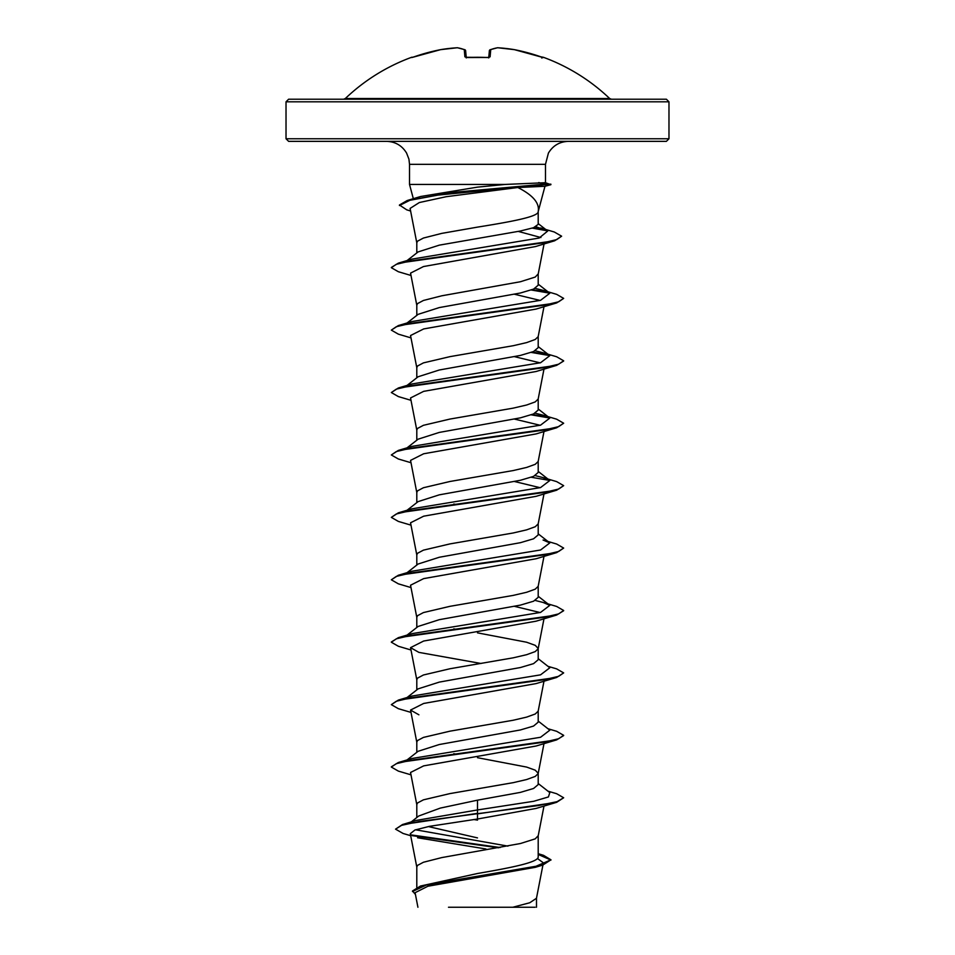 <?xml version="1.0" encoding="UTF-8"?>
<svg xmlns="http://www.w3.org/2000/svg" width="955" height="955" viewBox="0 0 955 955"><rect width="100%" height="100%" fill="white"/><g stroke="black" fill="none" stroke-linecap="round" stroke-linejoin="round"><path stroke-width="1.43" d="M466.267 57.933L465.921 57.276L487.516 57.455L467.484 57.539L464.894 56.823L464.261 49.648A191.215 72.902 -95.4 0 0 457.218 47.762A191.215 175.995 -102.9 0 0 440.613 49.648L440.697 49.636A1.289 1.289 0 0 0 440.613 49.648L440.613 49.648A191.454 190.725 180 0 0 414.148 56.823L411.712 57.539A1.289 1.289 -22.5 0 1 412.13 57.455L440.613 49.648L414.148 56.823M411.712 57.539L411.617 57.288A1.289 1.289 0 0 1 412.596 57.336M609.648 98.508L345.352 98.508L343.573 99.225L477.5 99.225L288.613 99.225L286.023 101.815L668.978 101.815L666.387 99.225L477.5 99.225L611.427 99.225L609.648 98.508A191.478 191.478 0 0 0 543.383 57.288L540.852 56.823A191.454 190.725 180 0 0 514.387 49.648A191.215 175.995 102.9 0 0 497.782 47.762A191.215 72.902 95.4 0 0 490.739 49.648L490.106 56.823L487.516 57.539A191.31 176.747 180 0 0 477.5 57.288A191.31 176.747 180 0 0 467.484 57.539M668.978 138.762L286.023 138.762L288.613 141.352L666.387 141.352L668.978 138.762L668.978 101.815M410.602 210.995L406.746 209.837L399.441 205.003L407.224 200.514L420.594 196.515L477.5 187.132L505.231 184.434L545.424 182.703L550.88 184.685L544.923 186.285L517.849 187.514C532.997 195.178 539.778 203.212 538.19 211.616L538.19 211.616C538.692 216.785 509.719 221.954 477.5 227.123L441.819 233.366L423.423 238.046L417.55 241.161L416.798 242.725L416.798 252.956M505.231 184.434L409.516 184.434L409.516 164.332L545.484 164.332L548.409 153.098C552.969 145.566 559.654 141.65 568.464 141.352M416.798 887.362L416.798 866.937L417.55 865.373L423.423 862.258L441.819 857.578L520.415 843.528L535.23 838.848L538.202 835.721M538.202 853.698L543.49 855.31L550.975 859.81L535.767 866.364L420.534 886.025L477.5 873.503C509.898 867.916 538.99 862.365 538.202 856.766L538.202 835.888M411.259 821.909L418.72 816.012L440.303 808.097L477.5 800.171L520.439 792.375L533.582 788.472L538.202 784.568L538.202 773.466M416.798 817.528L416.798 804.516L417.55 802.952L423.423 799.836L449.948 793.593L513.181 782.67L526.611 779.543L535.23 776.427L538.166 773.622L543.992 743.623M538.202 773.299L535.23 770.184L526.611 767.068L477.5 757.697M407.045 759.953L418.135 751.275L439.312 744.518L520.403 729.954L533.57 726.051L538.202 722.147L538.202 711.045M416.798 752.325L416.798 742.095L417.55 740.531L423.423 737.415L449.948 731.172L513.181 720.249L526.611 717.121L535.23 714.006L538.166 711.2L543.992 681.202M407.045 697.532L418.135 688.853L439.336 682.097L520.427 667.533L533.582 663.63L538.202 659.726L538.202 648.624M416.798 689.904L416.798 679.674L417.55 678.11L423.423 674.994L449.948 668.751L513.181 657.828L526.611 654.7L535.23 651.585L538.166 648.779L543.992 618.78M538.202 648.469L535.23 645.341L526.611 642.226L477.5 632.855M407.045 635.111L418.147 626.432L439.324 619.676L520.427 605.112L533.582 601.208L538.202 597.305L538.202 586.203M416.798 627.483L416.798 617.252L417.55 615.689L423.423 612.573L449.948 606.33L513.181 595.407L526.611 592.279L535.23 589.163L538.166 586.358L543.992 556.359M407.045 572.69L418.135 564.011L439.312 557.254L520.403 542.691L533.57 538.787L538.202 534.884L538.202 523.782M416.798 565.062L416.798 554.831L417.55 553.267L423.423 550.152L449.948 543.908L513.181 532.986L526.611 529.858L535.23 526.742L538.166 523.937L543.992 493.938M407.045 510.268L418.147 501.59L439.324 494.833L520.439 480.27L533.582 476.366L538.202 472.462L538.202 461.361M416.798 502.64L416.798 492.41L417.55 490.846L423.423 487.73L449.948 481.487L513.181 470.564L526.611 467.437L535.23 464.321L538.166 461.516L543.992 431.517M407.045 447.847L418.135 439.169L439.324 432.412L520.415 417.848L533.57 413.945L538.202 410.041L538.202 398.939M416.798 440.219L416.798 429.989L417.55 428.425L423.423 425.309L449.948 419.066L513.181 408.143L526.611 405.015L535.23 401.9L538.166 399.095L543.992 369.096M407.045 385.426L418.135 376.748L439.336 369.991L520.415 355.427L533.582 351.524L538.202 347.62L538.202 336.518M416.798 377.798L416.798 367.568L417.55 366.004L423.423 362.888L449.948 356.645L513.181 345.722L526.611 342.606L535.23 339.479L538.166 336.673L543.992 306.674M407.045 323.005L418.147 314.326L439.324 307.57L520.427 293.006L533.582 289.102L538.202 285.199L538.202 274.097M416.798 315.377L416.798 305.146L417.55 303.583L423.423 300.467L441.819 295.787L520.415 281.737L535.23 277.057L538.202 273.942M477.5 837.905L428.329 826.564M477.5 820.118L473.835 819.521M455.523 754.02L453.768 753.71M455.523 629.178L453.768 628.867M455.523 504.336L453.768 504.025M407.045 260.584L418.135 251.905L439.312 245.149L520.368 231.015L533.558 227.696L538.202 224.365L538.202 211.676M537.402 858.485L543.359 862.831L541.187 865.027M550.975 859.81L542.715 865.111L535.325 867.319L427.888 886.24L415.091 892.698L417.92 907.25M535.075 907.25L448.492 907.25M512.751 907.25L529.75 902.762L536.471 898.273L542.929 865.039M477.5 800.171L477.5 809.947L416.022 820.452L402.509 824.535L395.537 829.155L403.117 833.476L410.698 835.709M415.556 829.788L507.929 846.118M538.202 855.883L538.202 856.766M538.202 783.53L549.817 792.614L548.421 796.948L533.75 801.281L477.5 809.947L477.5 813.362L402.509 824.535M411.139 834.909L500.122 847.539M420.534 886.025L412.5 890.967L415.449 894.501M556.646 802.307L536.101 808.431L477.5 819.02L477.5 813.875L556.646 802.307L563.665 797.759L557.099 801.651L538.429 805.554L419.042 821.515L401.589 825.335L395.537 829.155M412.214 835.649L498.45 847.825M538.202 854.439L550.951 860.073M542.715 865.111L426.61 884.891L412.5 891.493M477.5 819.02L429.332 826.362L414.9 830.026L410.304 833.691L416.834 867.247M417.586 837.762L485.952 848.983M517.849 187.514L446.319 196.682L419.329 202.544L410.101 208.417L416.834 243.048M518.29 231.42L540.912 237.532M411.008 275.47L398.354 271.733L391.335 267.698L396.241 264.332L410.375 260.966L554.676 240.767L535.445 246.569L423.483 266.552L410.555 273.118L416.834 305.469M514.614 294.271L540.112 300.431M411.008 337.891L398.354 334.155L391.335 330.12L396.325 326.717L410.71 323.327L556.646 302.938L536.101 309.062L423.686 328.926L410.543 335.539L416.834 367.89M514.614 356.693L540.112 362.852M411.008 400.312L398.354 396.576L391.335 392.541L396.325 389.139L410.698 385.748L556.646 365.359L536.101 371.495L423.674 391.347L410.543 397.96L416.834 430.311M514.602 419.114L540.112 425.273M411.008 462.733L398.354 458.997L391.335 454.962L396.325 451.56L410.71 448.17L556.646 427.78L536.101 433.916L423.674 453.768L410.555 460.382L416.834 492.732M514.602 481.535L540.1 487.695M411.008 525.155L398.354 521.418L391.335 517.383L396.325 513.981L410.71 510.591L556.646 490.202L536.101 496.325L423.662 516.189L410.543 522.803L416.834 555.153M411.008 587.576L398.354 583.839L391.335 579.804L396.325 576.402L410.698 573.012L556.646 552.623L536.101 558.747L423.662 578.611L410.543 585.224L416.834 617.563M514.602 606.377L540.112 612.537M411.008 649.997L398.354 646.26L391.335 642.226L396.325 638.823L410.71 635.433L556.646 615.044L536.101 621.18L423.65 641.032L410.555 647.645L418.899 652.384L481.034 663.486M411.008 712.418L398.354 708.682L391.335 704.647L396.325 701.245L410.71 697.842L556.646 677.465L536.101 683.589L423.674 703.453L410.543 710.066L418.899 714.806M411.008 774.839L398.354 771.103L391.335 767.068L396.325 763.666L410.698 760.276L556.646 739.886L536.101 746.01L423.674 765.874L410.543 772.488L416.834 804.826M405.266 761.338L406.532 760.55M391.371 766.805L398.354 762.508L411.951 758.485L540.578 737.26L549.817 730.181L538.202 721.109M391.335 704.647L398.354 700.087L411.951 696.064L540.566 674.839L549.817 667.772L538.202 658.687M405.266 636.496L406.532 635.708M391.371 641.963L398.354 637.665L411.951 633.643L540.566 612.418L549.817 605.351L543.049 602.438L535.182 600.456M398.354 575.244L411.951 571.221L540.578 549.996L549.817 542.918L543.049 540.017L556.646 544.028L563.665 548.075L558.675 551.465L544.29 554.867L398.354 575.244L391.335 579.804M391.335 517.383L398.354 512.823L411.951 508.8L540.566 487.575L549.817 480.508L543.049 477.596L535.182 475.614M391.335 454.962L398.354 450.402L411.951 446.379L540.566 425.154L549.817 418.087L543.049 415.174L535.182 413.193M405.266 386.811L406.532 386.023M391.335 392.541L398.354 387.981L411.951 383.958L540.578 362.733L549.817 355.666L543.049 352.753L535.182 350.772M391.335 330.12L398.354 325.56L411.951 321.537L540.566 300.312L549.817 293.245L543.049 290.332L535.182 288.35M405.266 261.968L406.532 261.181M391.371 267.436L398.354 263.138L411.951 259.115L539.133 238.046L547.728 231.026L535.898 226.705M563.665 797.759L556.646 793.712L547.955 791.158M398.354 762.508L544.29 742.13L558.675 738.728L563.665 735.338L556.646 731.291L547.955 728.737M398.354 700.087L544.302 679.709L558.675 676.307L563.665 672.905L556.646 668.87L547.955 666.315M398.354 637.665L544.29 617.288L558.675 613.886L563.665 610.496L556.646 606.449L543.049 602.438M398.354 512.823L544.29 492.446L558.675 489.044L563.665 485.653L556.646 481.607L543.049 477.596M398.354 450.402L544.29 430.025L558.675 426.622L563.665 423.232L556.646 419.185L543.049 415.174M548.468 417.24L532.281 414.47M398.354 387.981L544.29 367.603L558.675 364.201L563.665 360.811L556.646 356.764L543.049 352.753M548.468 354.818L532.281 352.049M398.354 325.56L544.29 305.182L558.675 301.78L563.665 298.39L556.646 294.355L543.049 290.332M548.468 292.397L532.281 289.628M398.354 263.138L542.798 242.928L556.801 239.562L561.624 236.195L554.282 231.993L540.566 227.959M546.117 230.036L533.391 227.756M407.224 200.514L453.625 192.337L544.243 184.172L538.298 186.464M556.646 739.886L563.629 735.589M556.646 677.465L563.665 672.905M556.646 615.044L563.629 610.746M556.646 552.623L563.665 548.075M556.646 490.202L563.665 485.653M549.734 480.437L531.267 477.261M556.646 427.78L563.665 423.232M549.734 418.015L531.267 414.84M556.646 365.359L563.629 361.062M549.734 355.594L531.267 352.419M556.646 302.938L563.665 298.39M549.734 293.173L531.267 289.998M554.676 240.767L561.624 236.195M547.49 230.847L532.353 228.114M399.441 205.516L409.838 200.311L437.927 195.107L544.243 184.685L550.88 184.685M550.88 184.172L544.243 184.172L538.787 182.548M466.219 57.372L465.646 50.806A1.289 1.265 175 0 0 464.261 49.648A1.289 1.17 111.2 0 1 465.157 49.923M488.781 57.372L489.354 50.806A1.289 1.265 5 0 1 490.739 49.648A1.289 1.17 68.8 0 0 489.843 49.923A1.289 1.17 68.8 0 1 490.178 49.708A1.289 1.289 0 0 0 489.354 50.77A1.289 1.289 0 0 1 490.178 49.708L497.46 47.762A1.289 1.194 81.6 0 1 497.782 47.762L497.782 47.762M464.822 49.708A1.289 1.289 0 0 1 465.646 50.77A1.289 1.289 0 0 0 464.822 49.708L457.541 47.762A1.289 1.289 0 0 0 457.266 47.75L440.649 49.648L457.266 47.75A1.289 1.289 0 0 1 457.541 47.762A1.289 1.194 98.4 0 0 457.218 47.762L457.314 47.75M466.124 57.479A1.289 1.218 175 0 0 464.894 56.823M487.516 57.455L489.079 57.276L487.516 57.539M488.876 57.479A1.289 1.218 5 0 1 490.106 56.823M497.686 47.75L497.734 47.75A1.289 1.289 0 0 0 497.46 47.762L490.178 49.708M514.303 49.636L514.387 49.648A1.289 1.289 0 0 0 514.351 49.648L497.734 47.75L514.351 49.648A1.289 1.289 0 0 1 514.387 49.648L542.858 57.467A1.289 1.289 22.5 0 1 543.288 57.539M409.516 164.332L408.931 159.139L406.591 153.098C402.031 145.566 395.346 141.65 386.536 141.352M538.238 211.449L544.983 186.273M413.336 198.7L409.516 184.434M545.484 182.727L545.484 164.332M286.023 138.762L286.023 101.815M543.359 862.831L543.037 864.49M536.495 907.25L536.495 897.951M544.063 243.931L538.166 274.252M410.543 647.645L416.834 679.984M410.543 710.066L416.834 742.405M543.992 806.044L538.166 836.043M549.817 605.351L538.202 596.266M549.817 542.918L538.202 533.845M549.817 480.508L538.202 471.424M549.817 418.087L538.202 409.003M549.817 355.666L538.202 346.581M549.817 293.245L538.202 284.16M547.728 231.026L538.202 223.613M411.617 57.288A191.478 191.478 0 0 0 345.352 98.508M489.079 57.276L488.733 57.933M543.383 57.288L541.748 58.016M542.941 57.479L514.387 49.648"/></g></svg>
